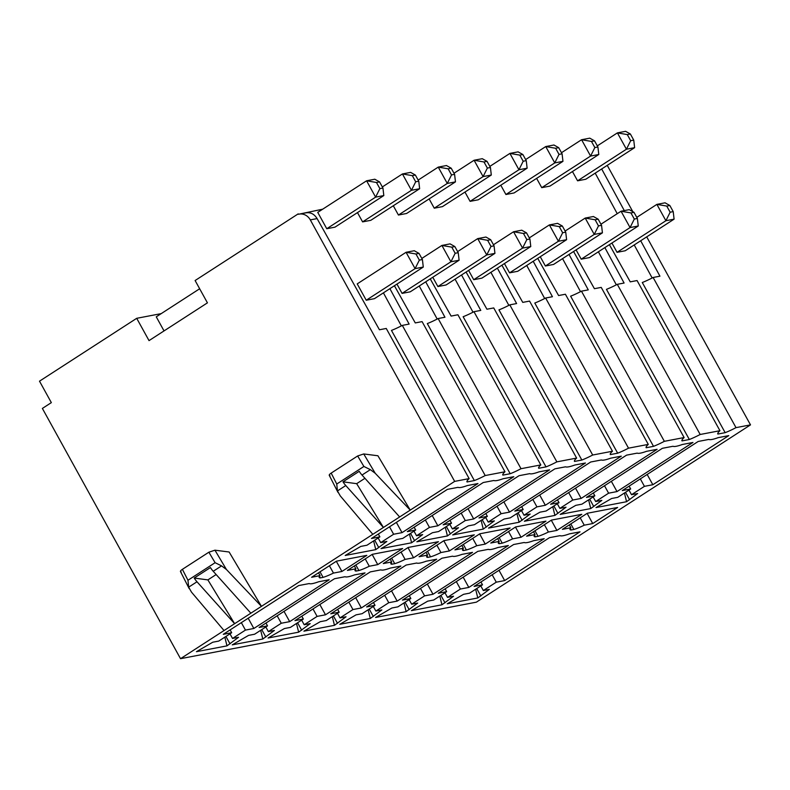 <?xml version="1.0" encoding="UTF-8"?>
<svg xmlns="http://www.w3.org/2000/svg" width="790" height="790" viewBox="0 0 790 790"><rect width="100%" height="100%" fill="white"/><g stroke="black" fill="none" stroke-linecap="round" stroke-linejoin="round"><path stroke-width="1.19" d="M161.219 313.62L136.709 318.311L39.5 381.175L51.34 402.624L42.374 408.43L180.525 658.682L476.37 602.168L750.5 424.872L646.714 236.862M180.525 658.682L454.655 481.387L310.302 219.887A11.801 10.586 79.2 0 0 299.064 214.13A11.801 10.586 79.2 0 0 298.423 214.278L322.705 209.182M502.756 474.889L502.875 475.116A21.952 3.318 151.1 0 1 502.796 475.017A21.952 3.318 151.1 0 1 504.978 471.768L485.198 475.55A21.952 3.318 151.1 0 1 474.356 480.567L467.048 481.959A21.952 3.318 151.1 0 1 466.969 481.861A21.952 3.318 151.1 0 1 469.142 478.612L454.655 481.387M502.875 475.116L510.192 473.724A21.952 3.318 151.1 0 0 521.025 468.707L540.804 464.925A21.952 3.318 151.1 0 0 538.632 468.174A21.952 3.318 151.1 0 0 538.711 468.273L546.018 466.88A21.952 3.318 151.1 0 0 556.861 461.864L576.631 458.082A21.952 3.318 151.1 0 0 574.458 461.33A21.952 3.318 151.1 0 0 574.537 461.429L581.845 460.037A21.952 3.318 151.1 0 0 592.688 455.02L612.467 451.238A21.952 3.318 151.1 0 0 610.285 454.487A21.952 3.318 151.1 0 0 610.364 454.586L617.671 453.193A21.952 3.318 151.1 0 0 628.514 448.167L648.294 444.395A21.952 3.318 151.1 0 0 646.121 447.634A21.952 3.318 151.1 0 0 646.19 447.742L653.508 446.35A21.952 3.318 151.1 0 0 664.351 441.324L684.12 437.551A21.952 3.318 151.1 0 0 681.948 440.79A21.952 3.318 151.1 0 0 682.027 440.899L689.334 439.507A21.952 3.318 151.1 0 0 700.177 434.48L719.947 430.708A21.952 3.318 151.1 0 0 717.774 433.947A21.952 3.318 151.1 0 0 717.853 434.056L725.161 432.663A21.952 3.318 151.1 0 0 736.004 427.637L750.5 424.872M396.363 522.378L402.031 532.648L477.96 483.539L467.315 485.574A32.578 4.918 -28.9 0 1 458.042 487.341L447.397 489.375L371.468 538.484L379.872 536.874L366.955 545.228L360.803 546.413L345.21 555.469L375.764 549.633L386.863 541.427L380.711 542.602L378.163 537.98M402.031 532.648L393.627 534.247L380.711 542.602M320.078 575.643A20.777 3.14 151.1 0 0 319.219 577.52A20.777 3.14 151.1 0 0 320.355 577.885L323.071 577.371A20.777 3.14 151.1 0 0 333.449 573.086L341.912 571.466L366.807 555.37L336.491 561.157L311.606 577.263L320.078 575.643L318.508 572.799M402.633 548.527L372.327 554.313L347.432 570.41L355.905 568.8A20.777 3.14 151.1 0 0 355.046 570.676A20.777 3.14 151.1 0 0 356.191 571.042L358.897 570.528A20.777 3.14 151.1 0 0 369.276 566.242L377.748 564.623L402.633 548.527M267.524 625.877L254.607 634.232L248.583 635.377L232.25 644.857L262.813 639.021L274.387 630.45L268.363 631.605L281.279 623.241L289.683 621.641L365.039 572.898L354.463 574.923A32.578 4.918 -28.9 0 1 345.062 576.72L334.486 578.734L259.12 627.477L267.524 625.877L265.963 623.053M415.698 530.031L402.781 538.385L396.629 539.56L381.037 548.625L411.6 542.789L422.699 534.583L416.537 535.758L429.454 527.404L437.858 525.804L513.786 476.696L503.141 478.73A32.578 4.918 -28.9 0 1 493.878 480.498L483.233 482.532L407.304 531.64L415.698 530.031L414.148 527.216M438.46 541.683L408.154 547.47L383.269 563.566L391.741 561.957A20.777 3.14 151.1 0 0 390.872 563.833A20.777 3.14 151.1 0 0 392.018 564.198L394.724 563.685A20.777 3.14 151.1 0 0 405.102 559.399L413.575 557.78L438.46 541.683M303.35 619.034L290.434 627.388L284.41 628.534L268.077 638.014L298.64 632.178L310.213 623.606L304.19 624.752L317.106 616.398L325.51 614.798L400.876 566.055L390.29 568.079A32.578 4.918 -28.9 0 1 380.889 569.867L370.312 571.891L294.947 620.634L303.35 619.034L301.79 616.21M451.534 523.187L438.608 531.542L432.456 532.717L416.863 541.782L447.426 535.946L458.526 527.74L452.374 528.915L465.29 520.561L473.694 518.961L549.623 469.853L538.977 471.877A32.578 4.918 -28.9 0 1 529.705 473.654L519.06 475.689L443.131 524.797L451.534 523.187L449.974 520.373M474.296 534.84L443.98 540.627L419.095 556.723L427.568 555.103A20.777 3.14 151.1 0 0 426.709 556.99A20.777 3.14 151.1 0 0 427.844 557.355L430.55 556.841A20.777 3.14 151.1 0 0 440.938 552.556L449.401 550.936L474.296 534.84M339.177 612.181L326.26 620.545L320.246 621.69L303.903 631.17L334.466 625.334L346.04 616.763L340.016 617.908L352.942 609.554L361.336 607.954L436.702 559.211L426.126 561.236A32.578 4.918 -28.9 0 1 416.725 563.023L406.139 565.048L330.783 613.79L339.177 612.181L337.626 609.367M487.361 516.344L474.444 524.698L468.292 525.873L452.7 534.939L483.253 529.102L494.352 520.896L488.2 522.072L501.117 513.717L509.52 512.118L585.449 462.999L574.804 465.034A32.578 4.918 -28.9 0 1 565.531 466.811L554.886 468.845L478.957 517.954L487.361 516.344L485.801 513.52M510.123 527.996L479.816 533.783L454.922 549.88L463.394 548.26A20.777 3.14 151.1 0 0 462.535 550.146A20.777 3.14 151.1 0 0 463.671 550.512L466.386 549.998A20.777 3.14 151.1 0 0 476.765 545.712L485.238 544.093L510.123 527.996M375.013 605.337L362.097 613.692L356.073 614.847L339.74 624.327L370.293 618.491L381.866 609.919L375.852 611.065L388.769 602.711L397.173 601.111L472.529 552.368L461.953 554.383A32.578 4.918 -28.9 0 1 452.551 556.18L441.966 558.204L366.609 606.947L375.013 605.337L373.453 602.523M523.187 509.501L510.271 517.855L504.119 519.03L488.526 528.095L519.089 522.259L530.179 514.053L524.027 515.228L536.943 506.874L545.347 505.264L621.276 456.156L610.631 458.19A32.578 4.918 -28.9 0 1 601.358 459.968L590.713 462.002L514.784 511.11L523.187 509.501L521.637 506.676M545.949 521.153L515.643 526.94L490.758 543.036L499.221 541.417A20.777 3.14 151.1 0 0 498.362 543.303A20.777 3.14 151.1 0 0 499.507 543.668L502.213 543.155A20.777 3.14 151.1 0 0 512.592 538.869L521.064 537.249L545.949 521.153M410.84 598.494L397.923 606.848L391.899 608.004L375.566 617.484L406.129 611.648L417.703 603.076L411.679 604.222L424.595 595.867L432.999 594.268L508.365 545.525L497.779 547.539A32.578 4.918 -28.9 0 1 488.378 549.336L477.802 551.361L402.436 600.104L410.84 598.494L409.279 595.68M559.024 502.657L546.097 511.012L539.945 512.187L524.353 521.252L554.916 515.416L566.015 507.21L559.863 508.385L572.78 500.031L581.173 498.421L657.102 449.312L646.457 451.347A32.578 4.918 -28.9 0 1 637.194 453.124L626.549 455.149L550.62 504.267L559.024 502.657L557.463 499.833M581.786 514.31L551.469 520.096L526.584 536.193L535.057 534.573A20.777 3.14 151.1 0 0 534.188 536.459A20.777 3.14 151.1 0 0 535.334 536.825L538.039 536.311A20.777 3.14 151.1 0 0 548.418 532.025L556.891 530.406L581.786 514.31M446.666 591.651L433.75 600.005L427.726 601.16L411.393 610.64L441.956 604.804L453.529 596.233L447.505 597.378L460.422 589.024L468.826 587.424L544.192 538.681L533.606 540.696A32.578 4.918 -28.9 0 1 524.205 542.493L513.628 544.517L438.272 593.26L446.666 591.651L445.116 588.836M594.85 495.814L581.934 504.168L575.782 505.343L560.179 514.409L590.742 508.572L601.842 500.366L595.69 501.541L608.606 493.187L617.01 491.578L692.939 442.469L682.293 444.503A32.578 4.918 -28.9 0 1 673.021 446.271L662.375 448.305L586.447 497.414L594.85 495.814L593.29 492.99M504.662 580.581L496.258 582.181L483.342 590.535L489.356 589.389L477.782 597.961L447.229 603.797L463.562 594.317L469.576 593.162L482.502 584.807L474.099 586.417L549.455 537.674L560.041 535.65A32.578 4.918 -28.9 0 0 569.442 533.852L580.018 531.838L504.662 580.581L498.994 570.311M626.569 501.719L637.668 493.523L631.516 494.698L644.433 486.344L652.836 484.734L728.765 435.626L718.12 437.66A32.578 4.918 -28.9 0 1 708.847 439.428L698.202 441.462L622.273 490.57L630.677 488.971L617.76 497.325L611.608 498.5L596.015 507.565L626.569 501.719L624.436 493.009M573.876 529.458A20.777 3.14 151.1 0 0 584.254 525.182L592.727 523.563L617.612 507.466L587.306 513.253L562.411 529.349L570.884 527.73A20.777 3.14 151.1 0 0 570.024 529.616A20.777 3.14 151.1 0 0 571.16 529.981L573.876 529.458L570.814 523.918M248.188 618.224L253.847 628.485L329.213 579.742L318.637 581.766A32.578 4.918 -28.9 0 1 309.236 583.563L298.65 585.578L223.294 634.321L231.697 632.721L230.137 629.897M253.847 628.485L245.453 630.094L232.536 638.448L238.55 637.293L226.977 645.865L196.424 651.701L212.757 642.221L218.771 641.075L231.697 632.721M245.453 630.094L241.345 622.648M232.536 638.448L229.979 633.827M230.028 643.889L225.92 636.454M226.977 645.865L224.844 637.145M378.815 547.658L374.707 540.222M393.627 534.247L389.519 526.812M379.872 536.874L378.311 534.06M375.764 549.633L373.631 540.913M319.516 576.354L320.355 577.885M323.071 577.371L320.009 571.832M336.323 561.275L341.912 571.466M329.4 565.749L333.449 573.086M355.342 569.511L356.191 571.042M358.897 570.528L355.836 564.978M355.905 568.8L354.335 565.956M365.227 558.905L369.276 566.242M372.149 554.432L377.748 564.623M262.813 639.021L260.67 630.302M265.855 637.046L261.747 629.61M268.363 631.605L265.815 626.983M281.279 623.241L277.172 615.805M289.683 621.641L284.015 611.381M411.6 542.789L409.457 534.07M414.651 540.814L410.533 533.369M416.537 535.758L413.99 531.137M429.454 527.404L425.346 519.968M437.858 525.804L432.199 515.534M391.168 562.668L392.018 564.198M394.724 563.685L391.662 558.135M391.741 561.957L390.161 559.103M401.053 552.062L405.102 559.399M407.976 547.588L413.575 557.78M298.64 632.178L296.497 623.458M301.691 630.203L297.583 622.767M304.19 624.752L301.642 620.14M317.106 616.398L312.998 608.962M325.51 614.798L319.841 604.538M447.426 535.946L445.293 527.226M450.478 533.971L446.37 526.525M452.374 528.915L449.816 524.293M465.29 520.561L461.182 513.125M473.694 518.961L468.026 508.691M427.005 555.824L427.844 557.355M430.55 556.841L427.499 551.292M427.568 555.103L425.998 552.259M436.89 545.219L440.938 552.556M443.802 540.745L449.401 550.936M334.466 625.334L332.333 616.615M337.518 623.359L333.41 615.914M340.016 617.908L337.468 613.297M352.942 609.554L348.834 602.118M361.336 607.954L355.678 597.684M483.253 529.102L481.12 520.383M486.304 527.127L482.196 519.682M488.2 522.072L485.653 517.45M501.117 513.717L497.009 506.271M509.52 512.118L503.852 501.848M462.831 548.981L463.671 550.512M466.386 549.998L463.325 544.448M463.394 548.26L461.824 545.416M472.716 538.375L476.765 545.712M479.639 533.902L485.238 544.093M370.293 618.491L368.16 609.771M373.344 616.516L369.236 609.07M375.852 611.065L373.295 606.444M388.769 602.711L384.661 595.275M397.173 601.111L391.504 590.841M519.089 522.259L516.946 513.539M522.131 520.284L518.023 512.838M524.027 515.228L521.479 510.607M536.943 506.874L532.835 499.428M545.347 505.264L539.679 495.004M498.658 542.138L499.507 543.668M502.213 543.155L499.152 537.605M499.221 541.417L497.651 538.573M508.543 531.532L512.592 538.869M515.465 527.058L521.064 537.249M406.129 611.648L403.986 602.928M409.181 609.673L405.072 602.227M411.679 604.222L409.131 599.6M424.595 595.867L420.487 588.432M432.999 594.268L427.331 583.998M554.916 515.416L552.773 506.696M557.967 513.441L553.859 505.995M559.863 508.385L557.306 503.763M572.78 500.031L568.672 492.585M581.173 498.421L575.515 488.161M534.494 535.294L535.334 536.825M538.039 536.311L534.978 530.762M535.057 534.573L533.487 531.729M544.369 524.688L548.418 532.025M551.292 520.215L556.891 530.406M441.956 604.804L439.823 596.085M445.007 602.829L440.899 595.384M447.505 597.378L444.958 592.757M460.422 589.024L456.314 581.588M468.826 587.424L463.167 577.154M590.742 508.572L588.609 499.853M593.794 506.597L589.686 499.152M595.69 501.541L593.142 496.92M608.606 493.187L604.498 485.741M617.01 491.578L611.342 481.317M496.258 582.181L492.15 574.735M482.502 584.807L480.942 581.983M480.834 595.986L476.726 588.54M477.782 597.961L475.649 589.241M483.342 590.535L480.784 585.913M630.677 488.971L629.117 486.146M652.836 484.734L647.168 474.474M644.433 486.344L640.325 478.898M631.516 494.698L628.968 490.077M629.62 499.754L625.512 492.308M580.206 517.845L584.254 525.182M570.321 528.451L571.16 529.981M570.884 527.73L569.313 524.886M587.128 513.372L592.727 523.563M136.709 318.311L149.024 340.618L207.434 302.847L195.11 280.529L298.195 213.863M199.653 288.765L156.262 316.829L164.034 330.911M383.407 292.853L401.36 325.885M474.356 480.567L391.465 330.418A21.952 3.318 -28.9 0 0 402.308 325.391L485.198 475.55M595.206 173.148L617.237 213.685M634.222 244.949L652.165 277.981M725.161 432.663L642.28 282.504A21.952 3.318 -28.9 0 0 653.113 277.488L736.004 427.637M598.386 251.793L616.338 284.825M689.334 439.507L606.444 289.347A21.952 3.318 -28.9 0 0 617.286 284.331L700.177 434.48M562.559 258.636L580.512 291.668M653.508 446.35L570.617 296.191A21.952 3.318 -28.9 0 0 581.46 291.174L664.351 441.324M526.732 265.479L544.675 298.511M617.671 453.193L534.79 303.034A21.952 3.318 -28.9 0 0 545.633 298.018L628.514 448.167M490.896 272.323L508.849 305.355M581.845 460.037L498.954 309.877A21.952 3.318 -28.9 0 0 509.797 304.861L592.688 455.02M455.07 279.166L473.022 312.198M546.018 466.88L463.128 316.721A21.952 3.318 -28.9 0 0 473.97 311.704L556.861 461.864M419.243 286.01L437.186 319.041M510.192 473.724L427.301 323.574A21.952 3.318 -28.9 0 0 438.144 318.548L521.025 468.707M326.764 228.725L317.748 212.382L366.6 180.792L375.615 197.135L326.764 228.725L334.96 227.165L383.812 195.565L375.615 197.135L379.872 188.622L376.484 182.49L366.6 180.792L374.786 179.221L379.556 181.907L376.484 182.49M458.24 252.691L454.852 246.559L451.781 247.151L455.168 253.274L458.24 252.691L459.109 260.226L450.922 261.786L402.071 293.386L396.945 284.104M402.071 293.386L410.257 291.816L459.109 260.226M418.769 181.186L415.382 175.064L412.311 175.647L415.698 181.779L418.769 181.186L419.638 188.721L411.452 190.291L362.6 221.881L357.475 212.599M362.6 221.881L370.787 220.321L419.638 188.721M494.066 245.848L490.689 239.716L487.618 240.308L490.995 246.431L494.066 245.848L494.935 253.383L486.749 254.943L437.897 286.543L432.772 277.26M437.897 286.543L446.083 284.973L494.935 253.383M454.596 174.343L451.218 168.211L448.147 168.803L451.525 174.936L454.596 174.343L455.465 181.878L447.278 183.448L398.427 215.038L393.301 205.756M398.427 215.038L406.613 213.478L455.465 181.878M529.902 239.005L526.515 232.872L523.444 233.455L526.831 239.587L529.902 239.005L530.771 246.539L522.575 248.1L473.724 279.7L468.598 270.417M473.724 279.7L481.92 278.129L530.771 246.539M490.432 167.5L487.045 161.367L483.974 161.96L487.361 168.082L490.432 167.5L491.301 175.034L483.105 176.595L434.253 208.195L429.128 198.912M434.253 208.195L442.449 206.634L491.301 175.034M565.729 232.161L562.342 226.029L559.271 226.612L562.658 232.744L565.729 232.161L566.598 239.696L558.412 241.256L509.56 272.856L504.435 263.574M509.56 272.856L517.746 271.286L566.598 239.696M526.259 160.656L522.871 154.524L519.8 155.117L523.187 161.239L526.259 160.656L527.127 168.191L518.941 169.751L470.09 201.351L464.964 192.069M470.09 201.351L478.276 199.791L527.127 168.191M601.555 225.318L598.178 219.186L595.107 219.768L598.484 225.9L601.555 225.318L602.424 232.853L594.238 234.413L545.386 266.013L540.261 256.73M545.386 266.013L553.573 264.443L602.424 232.853M562.085 153.813L558.708 147.681L555.637 148.273L559.014 154.396L562.085 153.813L562.954 161.348L554.768 162.908L505.916 194.508L500.791 185.225M505.916 194.508L514.102 192.938L562.954 161.348M637.382 218.465L634.005 212.342L630.933 212.925L634.311 219.057L637.382 218.465L638.261 225.999L630.064 227.569L581.213 259.169L576.088 249.877M581.213 259.169L589.409 257.599L638.261 225.999M597.912 146.97L594.534 140.837L591.463 141.43L594.84 147.552L597.912 146.97L598.79 154.504L590.594 156.065L541.743 187.665L536.617 178.382M541.743 187.665L549.939 186.094L598.79 154.504M636.78 217.378L656.875 204.383L665.901 220.726L674.087 219.156L625.236 250.756L617.049 252.316L611.924 243.034M597.309 145.874L617.405 132.878L626.421 149.221L634.617 147.661L585.765 179.251L577.579 180.821L572.454 171.539M366.234 300.23L357.218 283.887L406.07 252.286L415.086 268.63L366.234 300.23L374.43 298.669L423.282 267.069L415.086 268.63L419.342 260.117L415.955 253.995L406.07 252.286L414.256 250.726L419.026 253.402L415.955 253.995M423.282 267.069L422.413 259.535L419.342 260.117M419.026 253.402L422.413 259.535M383.812 195.565L382.943 188.03L379.872 188.622M379.556 181.907L382.943 188.03M454.852 246.559L450.083 243.883L441.896 245.443L421.811 258.439M451.781 247.151L441.896 245.443L450.922 261.786L455.168 253.274M415.382 175.064L410.612 172.378L402.426 173.948L382.33 186.944M412.311 175.647L402.426 173.948L411.452 190.291L415.698 181.779M490.689 239.716L485.919 237.04L477.723 238.6L457.637 251.595M487.618 240.308L477.723 238.6L486.749 254.943L490.995 246.431M451.218 168.211L446.449 165.535L438.253 167.105L418.167 180.09M448.147 168.803L438.253 167.105L447.278 183.448L451.525 174.936M526.515 232.872L521.746 230.196L513.559 231.756L493.464 244.752M523.444 233.455L513.559 231.756L522.575 248.1L526.831 239.587M487.045 161.367L482.275 158.691L474.089 160.252L453.993 173.247M483.974 161.96L474.089 160.252L483.105 176.595L487.361 168.082M562.342 226.029L557.572 223.353L549.386 224.913L529.29 237.909M559.271 226.612L549.386 224.913L558.412 241.256L562.658 232.744M522.871 154.524L518.102 151.848L509.915 153.408L489.82 166.404M519.8 155.117L509.915 153.408L518.941 169.751L523.187 161.239M598.178 219.186L593.409 216.509L585.212 218.07L565.126 231.065M595.107 219.768L585.212 218.07L594.238 234.413L598.484 225.9M558.708 147.681L553.938 145.005L545.742 146.565L525.656 159.56M555.637 148.273L545.742 146.565L554.768 162.908L559.014 154.396M634.005 212.342L629.235 209.656L621.049 211.226L600.953 224.222M630.933 212.925L621.049 211.226L630.064 227.569L634.311 219.057M594.534 140.837L589.765 138.161L581.578 139.721L561.483 152.717M591.463 141.43L581.578 139.721L590.594 156.065L594.84 147.552M670.147 212.214L673.218 211.621L669.831 205.499L666.76 206.081L670.147 212.214L665.901 220.726L617.049 252.316M666.76 206.081L656.875 204.383L665.062 202.813L669.831 205.499M673.218 211.621L674.087 219.156M630.677 140.709L633.748 140.126L630.361 133.994L627.29 134.586L630.677 140.709L626.421 149.221L577.579 180.821M627.29 134.586L617.405 132.878L625.591 131.318L630.361 133.994M633.748 140.126L634.617 147.661M394.417 285.733L415.273 322.922L422.087 321.619L504.978 471.768M389.885 288.666L409.131 324.088L402.308 325.391M469.142 478.612L386.251 328.462L379.437 329.766L317.096 218.593C314.144 213.794 310.164 211.927 305.147 212.994M299.064 214.13L305.621 212.875M410.237 510.113L377.916 455.761L363.726 453.954L375.22 473.269L410.237 510.113M261.45 606.345L229.13 552.003L214.939 550.186L226.434 569.501L261.45 606.345M329.993 475.778C328.65 475.462 329.045 474.573 331.178 473.101L357.653 455.968L363.726 453.954M329.371 475.55L337.982 492.387M372.821 534.307L340.263 495.883L337.439 490.936L336.757 484.023L331.178 473.101M345.783 485.544A11.801 4.898 -122.9 0 1 342.988 481.821L356.665 483.668L383.417 527.453L345.783 485.544L337.439 490.936M336.757 484.023L363.894 466.465L370.352 469.645L362.008 475.047A11.801 4.898 57.1 0 1 359.223 471.324L342.988 481.821M370.352 469.645L375.22 473.269M362.008 475.047L399.641 516.956M356.665 483.668L364.941 478.306M181.206 572.009C179.863 571.693 180.258 570.805 182.391 569.333L208.866 552.21L214.939 550.186M208.866 552.21L215.107 562.697L221.565 565.877L226.434 569.501M215.107 562.697L187.971 580.255L188.652 587.168L191.476 592.115L224.034 630.538M196.996 581.776A11.801 4.898 -122.9 0 1 194.202 578.053L207.879 579.899L234.63 623.695L196.996 581.776L188.652 587.168M221.565 565.877L213.221 571.279A11.801 4.898 57.1 0 1 210.436 567.556L194.202 578.053M213.221 571.279L250.855 613.188M207.879 579.899L216.154 574.537M632.81 211.671L607.243 165.357M653.113 277.488L659.936 276.184L640.69 240.762M624.298 210.604L601.674 168.961M719.947 430.708L637.066 280.549L630.242 281.852L609.396 244.673M617.286 284.331L624.1 283.027L604.854 247.606M684.12 437.551L601.23 287.392L594.416 288.696L573.57 251.516M581.46 291.174L588.274 289.871L569.027 254.449M648.294 444.395L565.403 294.245L558.589 295.539L537.733 258.36M545.633 298.018L552.447 296.714L533.201 261.293M612.467 451.238L529.577 301.089L522.753 302.382L501.907 265.203M509.797 304.861L516.611 303.558L497.364 268.136M576.631 458.082L493.74 307.932L486.926 309.226L466.08 272.046M473.97 311.704L480.784 310.401L461.538 274.979M540.804 464.925L457.914 314.776L451.1 316.079L430.244 278.89M438.144 318.548L444.958 317.244L425.711 281.823M317.096 218.593L310.302 219.887M357.653 455.968L363.894 466.465M187.971 580.255L182.391 569.333M189.195 588.629L180.515 571.644"/></g></svg>
